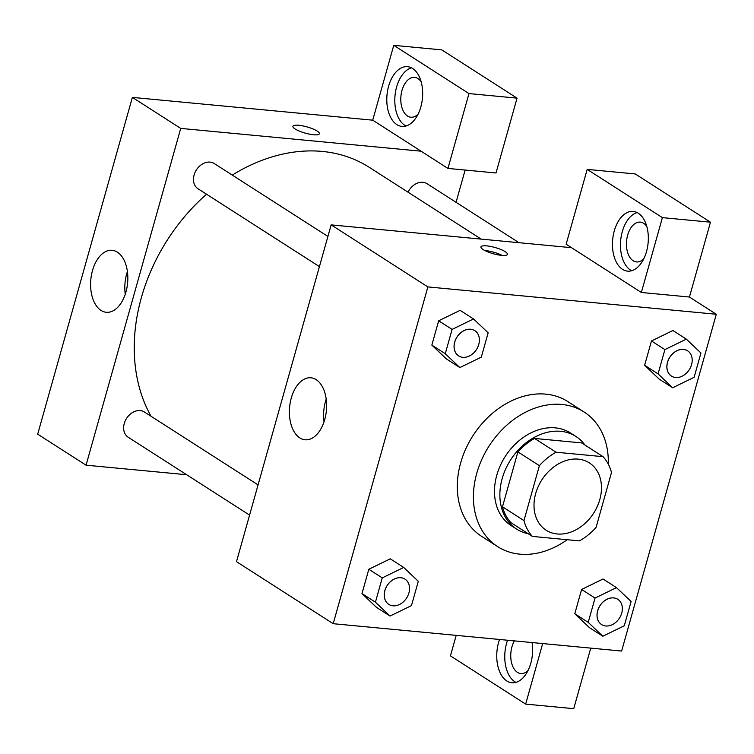 <?xml version="1.0" encoding="UTF-8"?>
<svg xmlns="http://www.w3.org/2000/svg" width="754" height="754" viewBox="0 0 754 754"><rect width="100%" height="100%" fill="white"/><g stroke="black" fill="none" stroke-linecap="round" stroke-linejoin="round"><path stroke-width="1.13" d="M578.252 459.129A39.99 30.782 -57.3 0 1 589.326 462.881A39.99 30.782 -57.3 0 1 593.652 513.172A39.99 30.782 -57.3 0 1 546.141 530.213A39.99 30.782 -57.3 0 1 538.233 486.537A39.99 30.782 -57.3 0 1 578.252 459.129M539.393 465.68L523.964 520.58A53.713 41.347 -57.3 0 0 532.39 536.414L579.411 540.872A53.713 41.347 -57.3 0 0 596.075 527.414L611.503 472.522A53.713 41.347 -57.3 0 0 603.077 456.679L556.066 452.221A53.713 41.347 -57.3 0 0 539.393 465.68L517.904 451.9L502.475 506.792L523.964 520.58M603.077 456.679L581.588 442.9L534.567 438.442L556.066 452.221M532.39 536.414L510.901 522.635A53.713 41.347 -57.3 0 1 502.475 506.792M517.904 451.9A53.713 41.347 -57.3 0 1 534.567 438.442M584.972 445.067A54.995 42.328 122.7 0 0 575.933 436.472A54.995 42.328 122.7 0 0 510.609 459.912A54.995 42.328 122.7 0 0 516.556 529.054A54.995 42.328 122.7 0 0 528.139 533.691M516.556 529.054L511.184 525.613A54.995 42.328 -57.3 0 1 500.298 465.557A54.995 42.328 -57.3 0 1 555.33 427.867A54.995 42.328 -57.3 0 1 570.561 433.032L575.933 436.472M567.149 539.713A79.99 61.574 -57.3 0 1 497.687 546.65A79.99 61.574 -57.3 0 1 481.863 459.309A79.99 61.574 -57.3 0 1 561.909 404.474A79.99 61.574 -57.3 0 1 584.058 411.986A79.99 61.574 -57.3 0 1 608.289 464.153M497.687 546.65L481.57 536.311A79.99 61.574 -57.3 0 1 465.746 448.969A79.99 61.574 -57.3 0 1 545.792 394.135A79.99 61.574 -57.3 0 1 567.932 401.646L584.058 411.986M686.338 339.14L664.896 349.583L658.063 373.89L672.672 387.754L694.114 377.311L700.947 353.004L686.338 339.14L672.907 330.525L651.465 340.968L644.632 365.275L659.222 379.168M473.54 318.961L452.098 329.404L445.265 353.711L459.874 367.575L481.316 357.132L488.149 332.825L473.54 318.961L460.11 310.346L438.668 320.789L431.835 345.096L446.425 358.989M616.489 587.62L595.047 598.063L588.214 622.37L602.832 636.225L624.274 625.782L631.107 601.475L616.489 587.62L603.059 579.006L581.617 589.449L574.784 613.756L581.617 589.449L603.059 578.978M621.635 651.051L716.3 314.258L427.876 286.916L333.202 623.699L621.635 651.051M403.701 567.442L382.25 577.884L375.426 602.192L390.035 616.046L411.477 605.603L418.31 581.306L403.701 567.442L390.261 558.827L368.819 569.27L361.986 593.577L376.576 607.46M571.523 247.68L641.362 292.477L662.398 217.633L587.187 169.386L566.141 244.23L571.523 247.68L331.157 224.88L236.492 561.673L333.202 623.699M532.07 642.559A30 17.804 95.4 0 1 530.807 663.237A30 17.804 95.4 0 1 511.853 682.766A30 17.804 95.4 0 1 499.553 639.477M456.198 635.368L450.44 655.867L525.661 704.104L542.682 643.567M507.565 640.231A30 17.804 -84.6 0 0 515.934 682.37M528.045 670.495A20 11.866 95.4 0 1 520.816 673.567A20 11.866 95.4 0 1 517.442 672.37A20 11.866 95.4 0 1 514.351 640.881M525.661 704.104L573.728 708.666L590.75 648.12M299.819 437.914A31.131 18.473 95.4 0 1 290.252 402.485A31.131 18.473 95.4 0 1 310.94 377.792A31.131 18.473 95.4 0 1 326.397 410.534A31.131 18.473 95.4 0 1 305.068 439.78A31.131 18.473 95.4 0 1 299.819 437.914M331.157 224.88L427.876 286.916M326.199 399.054A31.131 18.473 -84.6 0 0 324.041 421.759M505.199 251.666A13.751 3.233 -164.3 0 1 507.414 254.343A13.751 3.233 -164.3 0 1 493.304 253.74A13.751 3.233 -164.3 0 1 480.948 246.897A13.751 3.233 -164.3 0 1 490.741 246.473A13.751 3.233 -164.3 0 1 505.199 251.666M641.362 292.477L689.439 297.029L716.3 314.258M502.164 255.408A13.751 3.233 15.7 0 0 484.869 250.545M646.508 251.61A30 17.804 95.4 0 1 627.564 271.129A30 17.804 95.4 0 1 612.672 239.593A30 17.804 95.4 0 1 633.228 211.403A30 17.804 95.4 0 1 646.508 251.61M637.158 212.562A30 17.804 -84.6 0 0 620.683 240.347A30 17.804 -84.6 0 0 631.635 270.733M643.746 258.867A20 11.866 95.4 0 1 636.517 261.94A20 11.866 95.4 0 1 633.143 260.743A20 11.866 95.4 0 1 626.998 237.981A20 11.866 95.4 0 1 640.287 222.119A20 11.866 95.4 0 1 643.662 223.316A20 11.866 95.4 0 1 646.819 226.502M689.439 297.029L710.475 222.194L635.254 173.948L587.187 169.386M662.398 217.633L710.475 222.194M232.279 175.098A169.98 130.838 -57.3 0 1 322.307 151.431A169.98 130.838 -57.3 0 1 369.366 167.388L481.193 239.112M151.036 416.265A169.98 130.838 -57.3 0 1 206.549 194.23M327.915 236.436L214.221 163.514A14.995 11.546 122.7 0 0 210.074 162.11A14.995 11.546 122.7 0 0 195.06 172.393A14.995 11.546 122.7 0 0 198.029 188.764L319.432 266.624M408.037 192.195A14.995 11.546 -57.3 0 1 422.871 182.289A14.995 11.546 -57.3 0 1 427.018 183.693L519.016 242.694M249.583 515.105L128.189 437.245A14.995 11.546 -57.3 0 1 125.221 420.864A14.995 11.546 -57.3 0 1 140.225 410.581A14.995 11.546 -57.3 0 1 144.382 411.995L258.075 484.907M465.133 170.055L456.057 202.317M421.081 151.196L447.942 168.425L468.979 93.581L393.758 45.334L372.721 120.178L421.081 151.196L180.724 128.397L86.06 465.19L186.634 474.728M468.979 93.581L517.056 98.133L441.835 49.896L393.758 45.334M517.056 98.133L496.019 172.977L447.942 168.425M418.093 114.137A20 11.866 95.4 0 1 410.855 117.209A20 11.866 95.4 0 1 400.93 96.182A20 11.866 95.4 0 1 414.634 77.389A20 11.866 95.4 0 1 418.008 78.586A20 11.866 95.4 0 1 421.166 81.771M411.496 67.832A30 17.804 -84.6 0 0 395.021 95.617A30 17.804 -84.6 0 0 405.982 126.012M420.855 106.88A30 17.804 95.4 0 1 401.901 126.399A30 17.804 95.4 0 1 387.009 94.863A30 17.804 95.4 0 1 407.565 66.682A30 17.804 95.4 0 1 420.855 106.88M372.721 120.178L132.365 97.389L37.7 434.172L86.06 465.19M101.027 310.412A31.131 18.473 95.4 0 1 91.46 274.984A31.131 18.473 95.4 0 1 112.148 250.3A31.131 18.473 95.4 0 1 127.605 283.033A31.131 18.473 95.4 0 1 106.276 312.279A31.131 18.473 95.4 0 1 101.027 310.412M132.365 97.389L180.724 128.397M127.398 271.563A31.131 18.473 -84.6 0 0 125.249 294.267M319.366 133.741A13.751 3.233 15.7 0 0 317.142 131.064A13.751 3.233 -164.3 0 1 319.366 133.731A13.751 3.233 -164.3 0 1 305.257 133.128A13.751 3.233 -164.3 0 1 292.901 126.295A13.751 3.233 -164.3 0 1 302.693 125.861A13.751 3.233 -164.3 0 1 317.151 131.055A13.751 3.233 15.7 0 0 302.693 125.871A13.751 3.233 15.7 0 0 292.891 126.295M458.658 355.916L458.611 355.897A14.995 11.546 -57.3 0 1 458.611 355.897A14.995 11.546 -57.3 0 1 455.642 339.517A14.995 11.546 -57.3 0 1 470.656 329.234A14.995 11.546 -57.3 0 1 474.803 330.648A14.995 11.546 -57.3 0 1 474.822 330.657A14.995 11.546 -57.3 0 1 476.471 349.526A14.995 11.546 -57.3 0 1 458.658 355.916A14.995 11.546 -57.3 0 1 455.689 339.545A14.995 11.546 -57.3 0 1 470.694 329.262A14.995 11.546 -57.3 0 1 474.85 330.676L474.803 330.648M452.098 329.404L438.668 320.789L431.835 345.096L446.443 358.961L459.874 367.575M431.835 345.096L445.265 353.711M388.81 604.397A14.995 11.546 -57.3 0 1 385.841 588.016A14.995 11.546 -57.3 0 1 400.855 577.743A14.995 11.546 -57.3 0 1 405.002 579.147A14.995 11.546 -57.3 0 1 406.623 598.007A14.995 11.546 -57.3 0 1 388.81 604.397L388.772 604.369A14.995 11.546 -57.3 0 1 388.772 604.369A14.995 11.546 -57.3 0 1 385.803 587.988A14.995 11.546 -57.3 0 1 400.808 577.715A14.995 11.546 -57.3 0 1 404.964 579.119A14.995 11.546 -57.3 0 1 404.983 579.138M382.25 577.884L368.819 569.27L361.986 593.577L376.604 607.432L390.035 616.046M361.986 593.577L375.426 602.192M683.444 349.413A14.995 11.546 -57.3 0 1 687.601 350.827A14.995 11.546 -57.3 0 1 687.62 350.836L687.648 350.846A14.995 11.546 -57.3 0 1 689.26 369.705A14.995 11.546 -57.3 0 1 671.446 376.095A14.995 11.546 -57.3 0 1 671.409 376.076A14.995 11.546 -57.3 0 1 668.44 359.696A14.995 11.546 -57.3 0 1 683.444 349.413M664.896 349.583L651.465 340.968L644.632 365.275L659.241 379.139L672.672 387.754M644.632 365.275L658.063 373.89M671.409 376.076L671.446 376.095A14.995 11.546 -57.3 0 1 668.487 359.724A14.995 11.546 -57.3 0 1 683.492 349.441A14.995 11.546 -57.3 0 1 687.648 350.846M601.588 624.557A14.995 11.546 -57.3 0 1 601.56 624.548A14.995 11.546 -57.3 0 1 598.601 608.167A14.995 11.546 -57.3 0 1 613.605 597.894A14.995 11.546 -57.3 0 1 617.762 599.298A14.995 11.546 -57.3 0 1 617.78 599.317M588.214 622.37L574.784 613.756L589.392 627.611L602.832 636.225M581.617 589.449L595.047 598.063M613.652 597.922A14.995 11.546 -57.3 0 1 617.799 599.326A14.995 11.546 -57.3 0 1 619.42 618.186A14.995 11.546 -57.3 0 1 601.607 624.576A14.995 11.546 -57.3 0 1 598.638 608.195A14.995 11.546 -57.3 0 1 613.652 597.922"/></g></svg>
